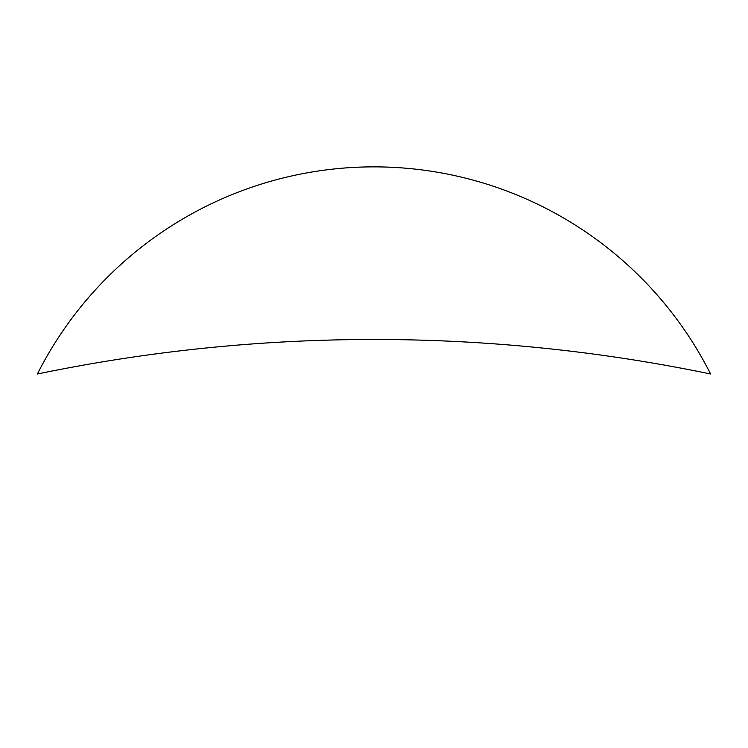 <?xml version="1.0" encoding="UTF-8"?>
<svg xmlns="http://www.w3.org/2000/svg" width="748" height="748" viewBox="0 0 748 748"><rect width="100%" height="100%" fill="white"/><g stroke="black" fill="none" stroke-linecap="round" stroke-linejoin="round"><path stroke-width="1.12" d="M710.6 374A377.057 377.057 0 0 0 37.4 374A1658.185 1658.185 0 0 1 710.6 374A377.057 377.057 0 0 0 37.4 374A1658.185 1658.185 0 0 1 710.6 374A377.057 377.057 0 0 0 37.4 374"/></g></svg>
